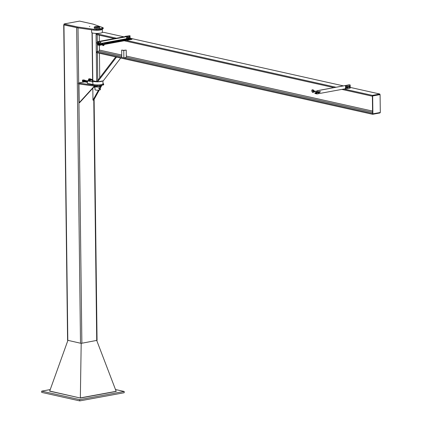 <?xml version="1.0" encoding="UTF-8"?>
<svg xmlns="http://www.w3.org/2000/svg" width="422" height="422" viewBox="0 0 422 422"><rect width="100%" height="100%" fill="white"/><g stroke="black" fill="none" stroke-linecap="round" stroke-linejoin="round"><path stroke-width="0.63" d="M94.396 86.093L79.162 102.752L78.93 83.952M79.162 102.752L79.663 102.609L94.723 86.141M92.819 88.219L92.967 100.167L98.49 90.155M100.341 86.8L101.127 85.376M101.924 85.228L100.357 88.066M99.254 90.071L93.731 100.077L92.967 100.167M103.654 83.894A1.878 0.38 179.3 0 1 102.994 84.189L103.005 85.033A1.878 0.38 -0.7 0 0 103.664 84.738L103.654 83.894A1.878 0.38 179.3 0 0 103.437 83.72L102.989 83.556M103.005 85.033L97.15 86.109L97.139 85.265A1.878 0.38 179.3 0 1 94.797 85.307L94.808 86.151A1.878 0.38 -0.7 0 0 97.15 86.109M94.808 86.151L78.376 83.878L78.365 83.034L94.797 85.307M84.695 81.873L78.365 83.034M97.139 85.265L99.265 84.875M102.414 84.294L102.994 84.189M102.509 28.105L96.258 29.255A1.878 0.38 179.3 0 1 93.895 29.297L77.68 26.987L64.075 23.948L79.573 21.1L93.178 24.138L102.942 27.636A1.878 0.38 179.3 0 1 103.168 27.81A1.878 0.38 179.3 0 1 102.509 28.105L102.52 28.949A1.878 0.38 -0.7 0 0 103.179 28.654L103.168 27.81M64.075 23.948L64.081 24.787L77.69 27.831L93.906 30.136A1.878 0.38 -0.7 0 0 96.269 30.099L102.52 28.949M77.69 27.831L77.68 26.987M89.796 26.465L89.374 26.502L89.796 26.465M99.613 27.05L99.624 28.105A2.685 0.538 179.3 0 1 98.685 28.527A2.685 0.538 179.3 0 1 95.82 28.638A2.685 0.538 179.3 0 1 94.259 28.168L94.243 27.119A2.685 0.538 -0.7 0 0 95.81 27.588A2.685 0.538 -0.7 0 0 98.674 27.472A2.685 0.538 -0.7 0 0 99.613 27.05A2.685 0.538 -0.7 0 0 96.923 26.544A2.685 0.538 -0.7 0 0 94.243 27.119M98.184 27.367A1.931 0.39 179.3 0 1 96.121 27.446A1.931 0.39 179.3 0 1 94.997 27.108A1.931 0.39 179.3 0 1 96.923 26.697A1.931 0.39 179.3 0 1 98.859 27.061A1.931 0.39 179.3 0 1 98.184 27.367M98.01 27.324A1.662 0.332 179.3 0 1 96.084 27.383A1.662 0.332 179.3 0 1 95.298 27.034A1.662 0.332 179.3 0 1 96.923 26.75A1.662 0.332 179.3 0 1 98.558 26.997A1.662 0.332 179.3 0 1 98.01 27.324M99.529 86.088A2.685 0.538 179.3 0 1 100.336 86.463A2.685 0.538 179.3 0 1 97.661 87.037A2.685 0.538 179.3 0 1 94.971 86.531A2.685 0.538 179.3 0 1 95.477 86.204M94.971 86.531L95.008 89.686A2.685 0.538 -0.7 0 0 97.698 90.192A2.685 0.538 -0.7 0 0 100.378 89.617L100.336 86.463M99.534 86.41A1.904 0.385 179.3 0 1 99.56 86.473A1.904 0.385 179.3 0 1 98.89 86.774A1.904 0.385 179.3 0 1 96.86 86.853A1.904 0.385 179.3 0 1 95.747 86.521A1.904 0.385 179.3 0 1 95.773 86.452M94.976 87.117A0.696 0.522 102.6 0 0 94.992 88.119M94.976 87.032A0.427 0.322 102.6 0 0 94.85 87.881L94.834 87.876M99.782 87.86A0.696 0.522 102.6 0 0 99.798 89.227A0.696 0.522 102.6 0 0 99.782 87.86L100.362 88.425L100.061 89.163L99.45 89.274L99.133 88.646L99.782 87.86M99.434 87.908L100.046 87.797M99.101 87.834L98.806 88.578L99.45 89.274M98.806 88.578L99.133 88.646M92.898 84.643L92.866 82.01L87.354 80.781L87.386 83.408L93.183 84.527M87.354 80.781L92.608 79.816M90.044 78.925A0.86 0.638 102.6 0 0 89.179 80.243L88.936 79.848L89.306 78.935L90.06 78.798L88.815 78.83L88.451 79.737L88.836 80.507M89.306 78.935L88.815 78.83M88.936 79.848L88.451 79.737M89.327 80.618L89.179 80.243A0.86 0.638 102.6 0 0 89.311 80.423M89.453 79.389A0.538 0.401 102.6 0 0 89.337 79.732M90.06 78.798L90.303 79.194M90.023 80.433L89.78 80.032L90.144 79.125L90.899 78.983L89.659 79.014L89.29 79.927L89.68 80.697M90.144 79.125L89.659 79.014M89.78 80.032L89.29 79.927M91.02 79.209A0.86 0.638 102.6 0 0 89.97 80.301M90.899 78.983L91.141 79.383M90.609 79.262L91.083 79.468M83.472 81.689A0.86 0.638 -77.4 0 1 83.06 81.367L83.635 81.683M83.208 81.741L82.717 81.636L82.332 80.86L82.701 79.953L83.614 80.001A0.86 0.638 -77.4 0 1 83.931 80.048M83.06 81.367A0.86 0.638 -77.4 0 1 83.614 80.001L83.187 80.059L82.817 80.971L83.06 81.367M83.218 80.86A0.538 0.401 -77.4 0 1 83.334 80.518M84.184 80.317L83.941 79.922M82.817 80.971L82.332 80.86M83.187 80.059L82.701 79.953M84.611 81.831A0.86 0.638 -77.4 0 1 84.474 81.873L84.801 81.794M84.047 81.931L84.474 81.873A0.86 0.638 -77.4 0 1 83.904 81.557L84.047 81.931L83.319 81.425L83.308 80.581L83.54 80.138L84.453 80.191A0.86 0.638 -77.4 0 1 84.938 80.375M83.904 81.557A0.86 0.638 -77.4 0 1 84.453 80.191L84.025 80.249L83.661 81.156L83.904 81.557M85.022 80.507L84.78 80.111M83.661 81.156L83.176 81.05M84.025 80.249L83.54 80.138M85.223 80.649L84.954 80.591M84.469 81.583L84.136 81.71L84.469 81.583C84.168 79.937 83.561 80.818 84.474 81.794C83.561 80.818 84.168 79.937 84.469 81.583L84.78 80.549M64.081 24.645L63.954 24.924L77.622 27.815M63.722 24.803L67.578 340.264L80.507 343.223L81.868 343.228L97.055 340.348L94.111 99.386M67.889 340.406L49.664 391.173L80.344 398.03L116.214 391.437L96.738 340.496M49.664 391.041L80.344 398.03M81.193 343.281L80.344 397.899L116.208 391.305M50.192 389.58L41.694 391.141L41.709 392.407L79.737 400.9L124.2 392.729L124.184 391.468L115.533 389.538M41.694 391.141L79.721 399.639L79.737 400.9M79.721 399.639L124.184 391.468M92.898 84.432A5.37 1.081 -0.7 0 0 101.111 84.648A5.37 1.081 -0.7 0 0 102.989 83.804L102.952 80.882M102.794 80.908A5.37 1.081 179.3 0 1 101.074 81.493A5.37 1.081 179.3 0 1 98.046 81.784M97.519 81.794A5.37 1.081 179.3 0 1 92.218 80.776A5.37 1.081 179.3 0 1 92.613 80.365M94.808 30.199A5.37 1.081 -0.7 0 0 100.441 29.967A5.37 1.081 -0.7 0 0 102.319 29.123A5.37 1.081 -0.7 0 0 102.282 28.991M102.319 29.123L102.361 32.278A5.37 1.081 179.3 0 1 100.483 33.122A5.37 1.081 179.3 0 1 94.755 33.349A5.37 1.081 179.3 0 1 91.627 32.41L91.595 29.809M92.033 32.81L92.618 80.707L97.471 81.704M120.708 58.025L103.274 80.824L97.566 81.868L116.356 57.297L116.957 57.192M115.728 56.912L97.165 81.188L97.566 81.868M116.356 57.297L116.192 57.017M99.74 77.822L99.439 53.277M126.215 50.081L123.767 50.529L121.673 50.065L123.498 50.339L126.215 50.081L126.305 57.439L123.857 57.893L123.767 50.529M123.857 57.893L121.763 57.424L121.673 50.065M99.244 35.195L99.323 41.335M99.37 45.344L99.428 50.065A0.965 0.723 -77.4 0 1 98.706 51.146L96.643 51.811L372.6 113.46L372.61 114.304L96.654 52.655L96.643 51.811M102.346 32.357L103.844 32.362L123.846 36.83M130.198 38.249L343.439 85.888M350.213 87.401L379.8 94.011L379.805 94.539L372.383 95.9L372.6 113.776L372.879 113.84L372.663 95.963L380.085 94.597L380.306 112.474L372.879 113.84M114.362 38.571L96.432 34.567L96.538 33.422M96.422 33.723L116.425 38.196M126.283 40.396L336.017 87.254M343.909 89.016L372.378 95.372L379.8 94.011M380.027 112.526L380.032 112.938L372.61 114.304M124.221 40.776L333.955 87.628M341.846 89.395L372.389 96.216L372.378 95.372M372.383 95.9L372.663 95.963M379.805 94.539L380.085 94.597M346.103 85.677L350.181 84.927L346.103 85.677L346.14 88.831L350.218 88.082L350.181 84.927M345.544 85.555L345.581 88.71L346.14 88.831M125.265 36.345L129.902 35.717L125.271 36.572M100.251 43.128A0.485 0.359 -77.4 0 1 100.652 42.332A0.485 0.359 -77.4 0 1 100.684 43.223M100.404 43.165A0.485 0.359 102.6 0 0 100.505 42.342M99.365 45.344L97.271 44.874L97.334 41.746L97.54 44.046A0.485 0.306 -100.4 0 0 97.857 44.59L99.186 44.885L99.365 45.344L102.44 44.779M97.234 41.72L129.865 35.728L130.171 38.049A0.485 0.306 79.6 0 0 130.488 38.592L131.817 38.887L131.996 39.346L104.456 44.405M103.67 44.553L103.242 44.632M319.981 91.358A0.485 0.359 102.6 0 0 319.881 92.302A0.485 0.359 102.6 0 0 319.981 91.358M316.991 93.958L316.948 90.804L316.7 93.004A0.485 0.306 79.6 0 1 316.389 93.41L315.018 93.109L314.896 93.494L316.991 93.958L345.581 88.71M349.39 84.801L316.948 90.804M319.945 91.363A0.485 0.359 -77.4 0 1 319.749 92.228M129.501 36.83L129.807 36.988A0.696 0.522 102.6 0 0 129.28 37.083L129.501 36.83L129.174 36.756L128.647 37.247L128.657 38.038L129.296 38.27A0.696 0.522 102.6 0 0 129.807 36.988L130.045 37.917L129.522 38.407M128.974 37.321L129.28 37.083A0.696 0.522 102.6 0 0 129.021 37.727L128.647 37.247M129.021 37.727A0.696 0.522 102.6 0 0 129.296 38.27L129.021 37.727M128.657 38.038L128.984 38.112M127.46 37.205L127.771 37.363A0.696 0.522 102.6 0 0 127.238 37.458L127.46 37.205L127.133 37.131L126.605 37.621L126.616 38.413L127.254 38.645A0.696 0.522 102.6 0 0 127.771 37.363L128.008 38.291L127.481 38.782M126.938 37.695L127.238 37.458A0.696 0.522 102.6 0 0 126.98 38.101L126.605 37.621M126.98 38.101A0.696 0.522 102.6 0 0 127.254 38.645L126.98 38.101M126.616 38.413L126.948 38.486M350.012 86.768A0.364 0.269 102.6 0 0 349.595 86.536A0.364 0.269 102.6 0 0 349.606 87.148A0.364 0.269 102.6 0 0 350.012 86.768M350.023 86.747A0.427 0.322 102.6 0 0 349.379 86.737A0.427 0.322 102.6 0 0 349.601 87.227A0.427 0.322 102.6 0 0 350.023 86.747M349.601 87.227L349.558 87.217A0.427 0.322 -77.4 0 1 349.748 86.378L349.785 86.389M349.126 86.895L349.395 87.438A0.696 0.522 -77.4 0 1 349.379 86.257L349.126 86.895M349.622 87.581L349.928 87.343A0.696 0.522 -77.4 0 1 349.395 87.438L348.693 87.196L348.683 86.404L349.078 86.494M348.693 87.196L349.089 87.28M349.928 87.343L350.186 86.7A0.696 0.522 -77.4 0 1 349.928 87.343M348.683 86.404L349.21 85.914L349.606 85.998L349.379 86.257A0.696 0.522 -77.4 0 1 349.912 86.157L349.606 85.998M349.912 86.157A0.696 0.522 -77.4 0 1 350.186 86.7L349.912 86.157M347.976 87.143A0.364 0.269 102.6 0 0 347.559 86.911A0.364 0.269 102.6 0 0 347.564 87.523A0.364 0.269 102.6 0 0 347.976 87.143M347.981 87.122A0.427 0.322 102.6 0 0 347.343 87.111A0.427 0.322 102.6 0 0 347.559 87.602A0.427 0.322 102.6 0 0 347.981 87.122M347.559 87.602L347.522 87.591A0.427 0.322 -77.4 0 1 347.707 86.753L347.749 86.763M347.084 87.27L347.359 87.813A0.696 0.522 -77.4 0 1 347.343 86.631L347.084 87.27M347.586 87.955L347.886 87.718A0.696 0.522 -77.4 0 1 347.359 87.813L346.657 87.57L346.647 86.779L347.037 86.869M346.657 87.57L347.048 87.655M347.886 87.718L348.145 87.074L347.87 86.531A0.696 0.522 -77.4 0 1 347.886 87.718M346.647 86.779L347.169 86.288L347.564 86.373L347.343 86.631A0.696 0.522 -77.4 0 1 347.87 86.531L347.564 86.373M103.19 44.874L102.483 44.853C103.211 47.47 106.249 42.801 102.862 43.023A0.427 0.322 -77.4 0 0 103.147 43.724A0.427 0.322 -77.4 0 0 103.216 43.635L103.569 44.996L103.19 44.874M102.673 43.978A0.427 0.322 -77.4 0 1 102.019 44.099A0.427 0.322 -77.4 0 1 102.166 43.719L102.783 43.086M103.026 44.574L102.319 44.553L103.026 44.574M97.239 42.458L97.208 42.448A0.427 0.322 102.6 0 0 97.118 43.287M97.292 42.754L97.303 43.44M99.476 42.954A0.696 0.522 102.6 0 0 98.526 43.714A0.696 0.522 102.6 0 0 99.291 43.793M99.08 42.87A0.427 0.322 102.6 0 0 98.89 43.703L101.206 44.22A0.427 0.322 102.6 0 0 101.306 44.226M99.239 42.538L98.236 42.564L98.052 43.608L98.648 44.015L98.331 43.392L98.627 42.648L99.239 42.538L99.555 43.165M97.936 43.302L98.331 43.392M99.45 43.545L98.648 44.015M98.236 42.564L98.627 42.648M313.008 91.748L313.715 91.848C312.422 94.259 310.196 88.609 313.425 90.034A0.427 0.322 -77.4 0 1 313.451 90.065L314.084 90.978A0.427 0.322 -77.4 0 0 313.926 90.867L314.97 91.099A0.427 0.322 102.6 0 0 314.786 91.938L314.786 91.938A0.427 0.322 102.6 0 0 314.886 91.938M313.198 90.793A0.427 0.322 -77.4 0 1 313.066 90.002A0.427 0.322 -77.4 0 1 313.425 90.034M313.836 91.706A0.427 0.322 -77.4 0 1 313.504 91.342A0.427 0.322 -77.4 0 1 313.926 90.867M313.514 91.5L313.018 91.574L313.688 91.685M319.069 92.872A0.427 0.322 102.6 0 0 319.159 92.033A0.427 0.322 102.6 0 0 319.069 92.872M318.731 92.819A0.696 0.522 -77.4 0 1 317.961 92.054A0.696 0.522 -77.4 0 1 318.916 91.98M318.969 92.872L318.33 92.729A0.427 0.322 -77.4 0 1 318.52 91.89M318.082 93.04L317.376 92.323L317.676 91.585L318.067 91.674L317.771 92.413L318.082 93.04L318.884 92.566M317.376 92.323L317.771 92.413M317.676 91.585L318.067 91.674M318.995 92.186L318.679 91.563M316.737 92.46L316.732 91.78M96.269 30.099L96.258 29.255M93.895 29.297L93.906 30.136M76.651 27.762L80.507 343.223M78.017 27.873L78.692 82.976M78.703 83.92L81.868 343.228M93.779 99.993L96.717 340.501M63.954 24.924L67.81 340.385M92.808 80.808L92.223 32.895M96.649 81.668L96.058 33.417M97.767 80.396L97.429 52.824M97.413 51.384L97.334 44.89M97.292 41.709L97.208 34.741M99.428 50.065L121.731 55.05M126.289 56.068L372.568 111.086M98.706 51.146L121.747 56.295M126.299 57.313L372.584 112.331M131.991 39.188L104.445 44.252M103.67 44.394L103.153 44.489M102.361 44.632L99.36 45.186M131.817 38.887L104.387 43.925M103.612 44.067L102.636 44.247M101.913 44.384L99.186 44.885M130.171 38.049L129.897 38.096M129.048 38.254L127.855 38.471M127.011 38.629L103.554 42.938M102.789 43.081L101.275 43.355M98.242 43.914L97.54 44.046M130.145 36.049L97.514 42.047M130.488 38.592L104.165 43.429M100.589 44.083L97.857 44.59M129.965 35.749L97.334 41.746M315.018 93.109L316.695 92.803L315.065 93.109M349.474 84.785L316.843 90.783M99.075 42.865L101.396 43.387A0.427 0.322 102.6 0 0 101.206 44.22L102.251 44.458M99.534 86.536L99.523 85.671M98.843 30.173L98.838 29.624M95.778 86.584L95.773 86.215M95.72 81.747L95.715 81.457M90.25 80.249L90.355 79.5L90.888 79.178L91.316 79.521M90.118 80.275L90.224 79.452L90.909 79.194L91.173 79.489M90.53 79.621L91.01 79.452M90.44 79.521L90.767 79.373M91.505 79.563L90.883 79.262L90.44 80.212M91.711 79.61L91.284 79.273L90.64 80.18M91.922 79.658L91.31 79.352L90.846 80.138M92.133 79.705L91.6 79.373L91.057 80.101M92.339 79.747L91.743 79.441L91.279 80.059L91.832 79.637M92.55 79.795L92.112 79.463L91.511 80.016L92.043 79.684M92.265 79.879L92.603 79.621L92.091 79.563L91.748 79.974L92.249 79.732M92.603 79.563L92.001 79.927M90.535 79.616L90.756 80.523M92.012 79.927L92.46 79.774M91.062 80.101L91.621 79.589M90.851 80.138L91.41 79.542M90.967 80.57L91.205 79.494M85.117 80.47L84.548 80.338L84.02 81.151L84.379 81.805L84.906 81.678M85.107 80.623L84.521 80.28L83.957 80.776M84.975 80.628L84.6 81.61M85.065 81.715L84.305 81.631L84.326 80.771L85.112 80.38L85.46 80.702M85.276 81.762L84.484 81.62L84.595 80.718L85.334 80.433L85.666 80.75M85.487 81.81L84.954 81.926L84.637 81.182L85.186 80.47L85.877 80.797M85.692 81.857L84.843 81.509L85.502 80.496L86.088 80.845M85.903 81.905L85.244 81.942L85.054 81.272L85.787 80.539L86.294 80.892M86.114 81.947L85.455 81.989L85.26 81.325L85.914 80.591L86.505 80.934M86.32 81.995L85.471 81.652L86.12 80.639L86.716 80.982M86.531 82.042L85.882 82.09L85.677 81.435L86.246 80.702L86.921 81.029M86.742 82.09L85.914 81.857L86.088 81.003L86.531 80.734L87.132 81.077M86.953 82.137L86.099 81.784L86.826 80.776L87.343 81.124M87.159 82.184L86.51 82.232L86.31 81.557L86.958 80.824L87.354 80.929L86.726 81.931L87.375 82.406M87.37 82.232L86.589 82.116L86.584 81.377L87.354 80.882M87.375 82.475L86.964 82.1L87.359 81.045M87.375 82.438L87.359 81.267M84.769 81.646L85.128 80.628M87.729 81.182L87.38 82.258M87.518 81.135L87.28 82.211M87.359 81.103L87.069 82.163M87.222 81.098L86.863 82.116M87.011 81.05L86.652 82.068M86.8 81.003L86.331 82.026M86.473 80.903L86.23 81.974M86.383 80.908L86.025 81.931M86.172 80.86L85.703 81.884M85.845 80.76L85.603 81.836M85.756 80.771L85.397 81.789M85.545 80.723L85.186 81.741M85.339 80.676L84.975 81.694M92.228 81.868L92.218 80.776M316.801 90.783L349.432 84.785M102.53 44.357L103.147 43.724M102.319 44.553L102.483 44.853M103.174 44.505L103.337 44.806M101.396 43.387L102.293 43.587M312.96 91.774L312.607 90.324L312.918 90.64M312.939 90.677L313.578 91.59M313.736 91.701L316.69 92.365M319.159 92.033L318.515 91.89M316.679 91.479L314.97 91.099"/></g></svg>
